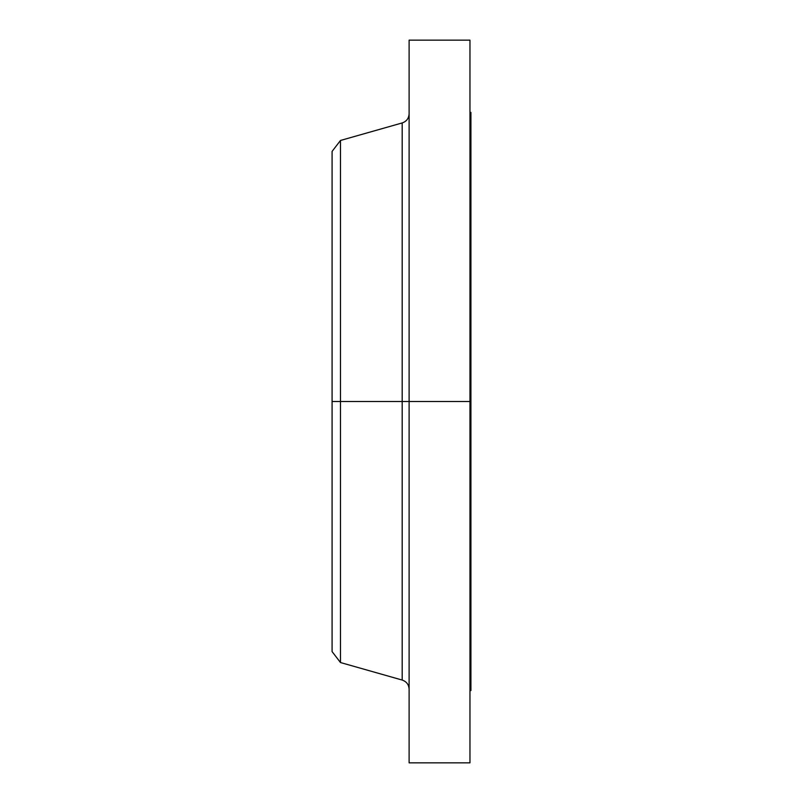 <?xml version="1.0" encoding="UTF-8"?>
<svg xmlns="http://www.w3.org/2000/svg" width="803" height="803" viewBox="0 0 803 803"><rect width="100%" height="100%" fill="white"/><g stroke="black" fill="none" stroke-linecap="round" stroke-linejoin="round"><path stroke-width="1.2" d="M469.966 40.15L469.966 401.5L469.966 40.15L409.108 40.15L409.108 401.5L469.966 401.5L469.966 762.85L469.966 401.5L470.919 401.5L470.919 690.58L470.919 401.5L402.193 401.5L402.193 122.939L402.193 401.5L332.081 401.5L332.081 651.594L332.081 401.5L340.482 401.5L340.482 662.535L340.482 401.5L402.193 401.5L402.193 122.939C406.539 121.434 408.837 118.382 409.108 113.795M332.081 651.594L340.482 662.535L402.193 680.061L402.193 401.5L402.193 680.061L402.193 401.5L409.108 401.5L409.108 762.85L409.108 40.15M402.193 122.939L340.482 140.465L340.482 401.5L340.482 140.465L332.081 151.406L332.081 401.5L332.081 151.406M470.919 112.42L470.919 401.5L470.919 112.42L469.966 112.42M470.919 690.58L469.966 690.58M469.966 762.85L409.108 762.85M402.193 680.061C406.539 681.566 408.837 684.618 409.108 689.205"/></g></svg>
